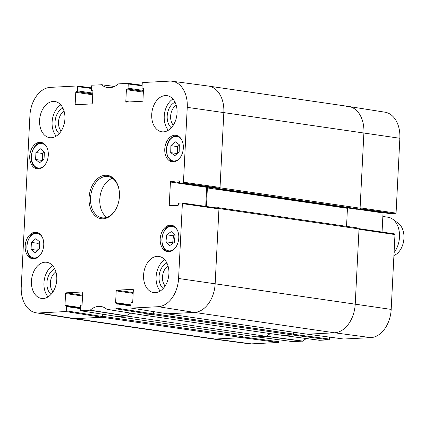 <?xml version="1.0" encoding="UTF-8"?>
<svg xmlns="http://www.w3.org/2000/svg" width="425" height="425" viewBox="0 0 425 425"><rect width="100%" height="100%" fill="white"/><g stroke="black" fill="none" stroke-linecap="round" stroke-linejoin="round"><path stroke-width="0.64" d="M359.438 209.073A0.871 0.595 -81.7 0 0 360.087 208.181L363.896 132.982A27.832 19.12 -81.7 0 0 348.612 106.452L208.542 86.078A27.832 19.12 98.3 0 1 223.826 112.609L220.017 187.802A0.871 0.595 98.3 0 1 219.369 188.7L359.438 209.073L356.543 209.227A0.521 0.356 98.3 0 1 356.447 209.212M347.538 207.921A0.871 0.595 -81.7 0 0 347.453 208.324L346.54 226.344M307.243 334.188A0.871 0.595 -81.7 0 0 307.323 334.209A0.871 0.595 -81.7 0 0 307.408 334.209L334.533 332.791A27.832 19.12 -81.7 0 0 355.226 304.119L359.035 228.921A0.871 0.595 -81.7 0 0 358.557 228.092A0.871 0.595 -81.7 0 0 358.477 228.092L218.567 207.74M293.68 332.223L293.585 334.071L153.515 313.698A0.871 0.595 98.3 0 1 152.867 314.59L143.135 315.1L283.204 335.479L292.937 334.969A0.871 0.595 -81.7 0 0 293.585 334.071M293.176 341.673L302.823 341.089L266.618 336.244A22.61 15.534 -81.7 0 1 270.502 333.63A22.61 15.534 -81.7 0 0 266.502 336.356L126.432 315.977L116.7 316.487A0.871 0.595 98.3 0 1 116.615 316.482A0.871 0.595 98.3 0 1 116.418 316.402M256.604 336.839A0.871 0.595 -81.7 0 0 256.684 336.86A0.871 0.595 -81.7 0 0 256.769 336.86L266.502 336.356M243.042 334.873L242.946 336.722L102.877 316.349A0.871 0.595 98.3 0 1 102.228 317.247L75.103 318.665A27.832 19.12 98.3 0 1 72.5 318.548L212.564 338.922A27.832 19.12 -81.7 0 0 215.172 339.044L242.298 337.62A0.871 0.595 -81.7 0 0 242.946 336.722M215.9 207.846L218.407 207.713A0.871 0.595 98.3 0 1 218.487 207.719A0.871 0.595 98.3 0 1 218.965 208.548L215.156 283.746A27.832 19.12 98.3 0 1 194.464 312.412L167.338 313.836A0.871 0.595 98.3 0 1 167.253 313.831A0.871 0.595 98.3 0 1 167.057 313.746M206.444 206.486L207.384 187.946A0.871 0.595 98.3 0 1 207.809 187.122M216.261 188.344L179.993 183.069L182.947 182.915L219.518 188.174L216.261 188.344A0.696 0.478 -81.7 0 1 216.134 188.328L216.139 188.349A0.521 0.356 -81.7 0 0 216.479 188.849L219.369 188.7M205.939 85.956A27.832 19.12 98.3 0 1 208.542 86.078M102.877 316.349L102.983 314.282M126.432 315.977A22.61 15.534 98.3 0 1 130.73 313.119A22.61 15.534 98.3 0 0 126.549 315.865L90.217 310.16L80.623 310.76L80.245 310.096L80.463 305.867A0.696 0.478 98.3 0 1 80.978 305.15L81.579 305.118A0.696 0.478 -81.7 0 0 82.099 304.401L82.694 292.644A0.696 0.478 -81.7 0 0 82.248 291.98L82.376 291.996M153.515 313.698L153.622 311.631M393.917 255.515A17.393 11.953 -81.7 0 0 403.75 240.38A17.393 11.953 -81.7 0 0 398.315 223.311L392.727 219.199A20.873 14.344 -81.7 0 0 388.025 217.223L382.851 216.474M394.065 252.604A20.873 14.344 -81.7 0 0 392.727 219.199M399.856 138.274A27.391 18.817 -81.7 0 0 384.97 112.189L348.766 106.478A27.832 19.12 98.3 0 1 363.896 132.982L360.103 207.836L396.068 213.127L399.856 138.274L223.826 112.609A27.832 19.12 -81.7 0 0 208.388 86.057L172.056 81.218A27.391 18.817 98.3 0 1 187.255 107.344L183.462 182.197L182.947 182.915M359.986 208.611L395.547 213.844L396.068 213.127M395.547 213.844L392.599 213.998L358.944 209.1M357.223 209.19L383.031 212.946A0.696 0.478 98.3 0 1 383.106 212.622M383.031 212.946L382.064 232.055M343.814 339.022L370.823 337.625A27.391 18.817 -81.7 0 0 391.186 309.411L394.979 234.563L394.597 233.899L359.019 228.671M329.603 337.131L329.502 339.102L293.547 334.31M319.6 340.287L328.987 339.819L329.502 339.102M302.823 341.089A23.051 15.837 98.3 0 1 306.558 338.56M278.965 339.782L278.864 341.753L242.909 336.961M278.348 342.47L242.059 337.631L215.172 339.044A27.832 19.12 98.3 0 1 212.723 338.943L249.05 343.783A27.391 18.817 -81.7 0 0 251.462 343.878L278.348 342.47L278.864 341.753M302.563 341.201L266.363 336.361L256.944 336.85M328.987 339.819L292.697 334.98L283.284 335.468L319.658 340.303M394.979 234.563L359.019 229.272L355.226 304.119A27.832 19.12 98.3 0 1 334.533 332.791L307.583 334.193M346.003 106.335A27.832 19.12 98.3 0 1 348.766 106.478M153.26 311.573L153.143 313.889L116.902 308.173L116.381 308.89L106.872 309.288A23.051 15.837 -81.7 0 0 101.001 306.489A23.051 15.837 -81.7 0 0 90.217 310.16M116.902 308.173L117.114 303.944L130.958 305.957M131.017 304.884L115.616 302.642A0.696 0.478 -81.7 0 0 116.062 303.312L116.668 303.28A0.696 0.478 98.3 0 1 117.114 303.944M115.616 302.642L116.211 290.891L133.163 293.356M133.2 292.57L116.732 290.174A0.696 0.478 -81.7 0 0 116.211 290.891M116.732 290.174L133.014 289.345M172.741 205.689L169.256 205.185A0.696 0.478 -81.7 0 0 169.702 205.849L177.9 205.418A0.696 0.478 -81.7 0 0 178.415 204.701L178.463 203.841A0.696 0.478 98.3 0 1 178.978 203.123L181.996 202.969L182.378 203.633L178.585 278.487A27.391 18.817 98.3 0 1 158.222 306.701L131.261 308.104L130.884 307.44L131.102 303.211A0.696 0.478 98.3 0 1 131.617 302.494L132.218 302.462A0.696 0.478 -81.7 0 0 132.738 301.75L133.333 289.993A0.696 0.478 -81.7 0 0 132.887 289.324M169.256 205.185L170.43 182.017L206.693 187.292A0.696 0.478 98.3 0 1 206.768 186.968M179.552 182.553L170.946 181.3A0.696 0.478 -81.7 0 0 170.43 182.017M170.946 181.3L179.27 180.891M179.993 183.069A0.696 0.478 98.3 0 1 179.547 182.405L179.589 181.539A0.696 0.478 -81.7 0 0 179.143 180.875M143.395 88.272L142.476 88.14A0.696 0.478 98.3 0 1 142.03 87.476L142.242 83.247L142.763 82.53L169.649 81.122A27.391 18.817 98.3 0 1 172.056 81.218M142.476 88.14L143.209 88.129M129.296 101.936L125.811 101.426A0.696 0.478 -81.7 0 0 126.257 102.096L142.412 101.246A0.696 0.478 -81.7 0 0 142.933 100.528L143.528 88.777A0.696 0.478 -81.7 0 0 143.076 88.108M125.811 101.426L126.406 89.675L143.358 92.14M143.395 91.354L126.921 88.958A0.696 0.478 -81.7 0 0 126.406 89.675M126.921 88.958L143.4 91.232M143.443 90.445L128.042 88.209A0.696 0.478 98.3 0 1 127.527 88.926M128.042 88.209L128.254 83.98L142.115 85.823M91.773 90.791L91.837 90.796A0.696 0.478 98.3 0 1 91.391 90.127L91.603 85.898L92.124 85.181L101.633 84.782A23.051 15.837 -81.7 0 0 107.764 87.624A23.051 15.837 -81.7 0 0 118.288 83.911L127.808 83.311L128.254 83.98M91.837 90.796L92.57 90.78M78.657 104.587L75.172 104.082A0.696 0.478 -81.7 0 0 75.618 104.747L91.773 103.902A0.696 0.478 -81.7 0 0 92.294 103.185L92.889 91.428A0.696 0.478 -81.7 0 0 92.438 90.764M75.172 104.082L75.767 92.326L92.719 94.791M92.756 94.005L76.282 91.609A0.696 0.478 -81.7 0 0 75.767 92.326M76.282 91.609L92.762 93.888M92.804 93.102L77.403 90.86A0.696 0.478 98.3 0 1 76.888 91.577M77.403 90.86L77.616 86.631L91.476 88.48M102.622 314.224L102.505 316.54L66.263 310.829L65.742 311.546L38.856 312.954A27.391 18.817 98.3 0 1 36.141 312.811A27.391 18.817 98.3 0 1 21.25 286.726L29.92 115.589A27.391 18.817 98.3 0 1 50.283 87.375L77.169 85.962L77.616 86.631M66.263 310.829L66.475 306.595L80.32 308.614M80.378 307.535L64.977 305.299A0.696 0.478 -81.7 0 0 65.423 305.963L66.029 305.931A0.696 0.478 98.3 0 1 66.475 306.595M64.977 305.299L65.572 293.542L82.524 296.007M82.562 295.221L66.093 292.825A0.696 0.478 -81.7 0 0 65.572 293.542M66.093 292.825L82.248 291.98M48.296 155.141A13.393 9.201 98.3 0 1 37.081 168.879A13.393 9.201 98.3 0 1 29.904 154.302A13.393 9.201 98.3 0 1 40.938 142.375A13.393 9.201 98.3 0 1 48.296 155.141M183.329 148.07A13.393 9.201 98.3 0 1 172.12 161.808A13.393 9.201 98.3 0 1 164.942 147.231A13.393 9.201 98.3 0 1 175.977 135.299A13.393 9.201 98.3 0 1 183.329 148.07M178.776 237.958A13.393 9.201 98.3 0 1 167.567 251.701A13.393 9.201 98.3 0 1 160.384 237.118A13.393 9.201 98.3 0 1 171.424 225.192A13.393 9.201 98.3 0 1 178.776 237.958M43.743 245.034A13.393 9.201 98.3 0 1 32.528 258.772A13.393 9.201 98.3 0 1 25.351 244.194A13.393 9.201 98.3 0 1 36.385 232.262A13.393 9.201 98.3 0 1 43.743 245.034M64.919 118.926A18.264 12.548 98.3 0 1 49.629 137.663A18.264 12.548 98.3 0 1 39.844 117.783A18.264 12.548 98.3 0 1 54.889 101.517A18.264 12.548 98.3 0 1 64.919 118.926M177.05 113.055A18.264 12.548 98.3 0 1 161.76 131.787A18.264 12.548 98.3 0 1 151.969 111.908A18.264 12.548 98.3 0 1 167.02 95.646A18.264 12.548 98.3 0 1 177.05 113.055M168.906 273.817A18.264 12.548 98.3 0 1 153.616 292.554A18.264 12.548 98.3 0 1 143.825 272.675A18.264 12.548 98.3 0 1 158.876 256.408A18.264 12.548 98.3 0 1 168.906 273.817M56.775 279.692A18.264 12.548 98.3 0 1 41.485 298.43A18.264 12.548 98.3 0 1 31.7 278.55A18.264 12.548 98.3 0 1 46.745 262.283A18.264 12.548 98.3 0 1 56.775 279.692M89.059 197.832A21.914 15.056 -81.7 0 0 99.662 218.407A21.914 15.056 -81.7 0 0 117.316 206.141A21.914 15.056 -81.7 0 0 119.372 192.036A21.914 15.056 -81.7 0 0 103.87 175.435A21.914 15.056 -81.7 0 0 89.059 197.832M61.184 131.043A11.56 7.942 98.3 0 1 58.501 122.081A11.56 7.942 98.3 0 1 64.074 111.153M53.04 291.81A11.56 7.942 98.3 0 1 50.357 282.848A11.56 7.942 98.3 0 1 55.93 271.92M165.166 285.935A11.56 7.942 98.3 0 1 162.488 276.978A11.56 7.942 98.3 0 1 168.061 266.045M173.31 125.168A11.56 7.942 98.3 0 1 170.632 116.211A11.56 7.942 98.3 0 1 176.205 105.283M35.817 238.685L39.833 241.99L39.482 248.965L35.057 252.673L31.046 249.363L31.397 242.393L35.817 238.685M39.817 241.979L38.149 243.376L37.814 250.362M31.397 242.393L38.149 243.376M31.046 249.363L37.798 250.346M179.35 144.75L179.169 151.709L174.877 155.667L170.712 152.623L170.893 145.663L175.185 141.711L179.35 144.75M179.339 145.084L177.645 146.646L177.475 153.271M170.893 145.663L177.645 146.646M170.712 152.623L177.161 153.563M44.391 152.028L44.041 158.998L39.668 162.754L35.599 159.492L35.95 152.522L40.322 148.766L44.391 152.028M44.391 152.054L42.702 153.505L42.351 160.448M35.95 152.522L42.702 153.505M35.599 159.492L42.325 160.469M166.727 234.818L171.28 231.614L175.084 235.429L174.292 242.393L169.74 245.597L165.936 241.782L166.727 234.818L173.48 235.801L172.688 242.765L173.134 243.212M165.936 241.782L172.688 242.765M174.638 234.982L173.48 235.801M116.806 316.455L126.549 315.865M36.141 312.811L72.34 318.522A27.832 19.12 -81.7 0 0 75.103 318.665L101.989 317.257L102.505 316.54M219.518 188.174L220.033 187.457L223.826 112.609L187.255 107.344M206.693 187.292L205.727 206.385M167.445 313.799L194.464 312.412A27.832 19.12 -81.7 0 0 215.156 283.746L218.949 208.893L218.567 208.229L182.054 202.985M143.14 315.074L152.628 314.606L153.143 313.889M62.911 108.115A13.998 9.616 -81.7 0 0 55.064 121.917A13.998 9.616 -81.7 0 0 59.203 133.625M60.786 104.885A18.264 12.548 -81.7 0 0 56.243 136.112M54.767 268.882A13.998 9.616 -81.7 0 0 46.92 282.683A13.998 9.616 -81.7 0 0 51.058 294.392M52.642 265.652A18.264 12.548 -81.7 0 0 48.099 296.878M166.898 263.006A13.998 9.616 -81.7 0 0 159.046 276.808A13.998 9.616 -81.7 0 0 163.184 288.517M164.767 259.776A18.264 12.548 -81.7 0 0 160.225 291.008M175.042 102.239A13.998 9.616 -81.7 0 0 167.19 116.046A13.998 9.616 -81.7 0 0 171.328 127.75M172.911 99.014A18.264 12.548 -81.7 0 0 168.369 130.241M117.38 205.976A20.873 14.344 98.3 0 1 102 217.802A20.873 14.344 98.3 0 1 90.536 197.901A20.873 14.344 98.3 0 1 108.008 176.492A20.873 14.344 98.3 0 1 119.382 192.212M112.471 178.293A20.873 14.344 -81.7 0 0 99.79 199.251A20.873 14.344 -81.7 0 0 106.787 217.345M360.087 208.181L220.017 187.802M218.965 208.548L359.035 228.921M178.585 278.487L391.186 309.411M347.453 208.324L207.384 187.946M356.543 209.227L216.479 188.849M256.769 336.86L116.7 316.487M102.228 317.247L242.298 337.62M152.867 314.59L292.937 334.969M307.408 334.209L167.338 313.836M158.222 306.701L194.464 312.412L334.533 332.791L370.823 337.625M38.856 312.954L75.103 318.665L215.172 339.044L251.462 343.878M293.298 341.689L257.008 336.85M319.722 340.303L283.342 335.468M343.937 339.038L307.647 334.199M39.86 255.457A12.352 8.484 98.3 0 1 39.174 256.089A12.352 8.484 98.3 0 1 27.938 252.726A12.352 8.484 98.3 0 1 30.903 236.024A12.352 8.484 98.3 0 1 42.468 237.527M38.494 232.958A13.047 8.962 -81.7 0 0 37.836 232.826C26.238 230.276 22.233 257.789 34.08 258.644A13.047 8.962 -81.7 0 0 34.749 258.708M179.451 158.493A12.352 8.484 98.3 0 1 170.51 159.768A12.352 8.484 98.3 0 1 168.805 141.291A12.352 8.484 98.3 0 1 182.059 140.563M170.754 160.464A13.047 8.962 -81.7 0 0 173.671 161.681A13.047 8.962 -81.7 0 0 174.34 161.744M178.086 135.995A13.047 8.962 -81.7 0 0 177.427 135.862L175.169 135.926L172.13 137.243L169.575 139.724L166.446 147.555L167.312 155.917L170.6 160.406L174.229 161.766M44.412 165.569A12.352 8.484 98.3 0 1 35.222 166.648A12.352 8.484 98.3 0 1 33.873 148.197A12.352 8.484 98.3 0 1 47.021 147.64M35.45 167.338A13.047 8.962 -81.7 0 0 38.633 168.757A13.047 8.962 -81.7 0 0 39.307 168.815M43.053 143.071A13.047 8.962 -81.7 0 0 42.388 142.938C32.922 140.702 26.881 161.484 35.286 167.264L39.196 168.837M174.898 248.386A12.352 8.484 98.3 0 1 163.689 247.09A12.352 8.484 98.3 0 1 164.512 230.77A12.352 8.484 98.3 0 1 175.913 228.278A12.352 8.484 98.3 0 1 177.507 230.456M173.533 225.887A13.047 8.962 -81.7 0 0 172.874 225.755C161.272 223.199 157.271 250.718 169.118 251.573A13.047 8.962 -81.7 0 0 169.788 251.632M89.962 310.277L126.294 315.982M143.273 315.095L107.116 309.379M114.543 86.445L101.506 84.713M101.633 84.782L114.453 86.488M127.872 83.316L142.141 85.218L127.93 83.327M116.939 316.476L80.692 310.76M65.742 311.546L101.989 317.257M66.093 305.936L80.352 308.008L66.157 305.952M116.732 303.28L130.99 305.357L116.795 303.296M116.381 308.89L152.628 314.606M167.577 313.82L131.33 308.109M182.378 203.633L218.949 208.893M220.033 187.457L183.462 182.197M77.233 85.967L91.502 87.869L77.292 85.978M358.557 228.092L218.487 207.719M356.495 209.222L216.426 188.849M116.615 316.482L256.684 336.86M167.253 313.831L307.323 334.209M358.913 209.105L392.535 213.993M394.597 233.899L359.019 228.661M307.615 334.199L343.878 339.033M256.976 336.85L293.239 341.684M34.08 258.644L34.643 258.729M37.836 232.826L38.399 232.911M177.427 135.862L177.985 135.947M42.388 142.938L42.952 143.018M169.118 251.573L169.676 251.653M172.874 225.755L173.432 225.834M143.204 315.09L107.047 309.373M114.553 86.44L101.448 84.697M80.623 310.755L116.87 316.471M131.261 308.104L167.508 313.82M218.567 208.229L181.996 202.969M216.197 188.344L179.929 183.069M143.4 88.283L142.412 88.14"/></g></svg>
